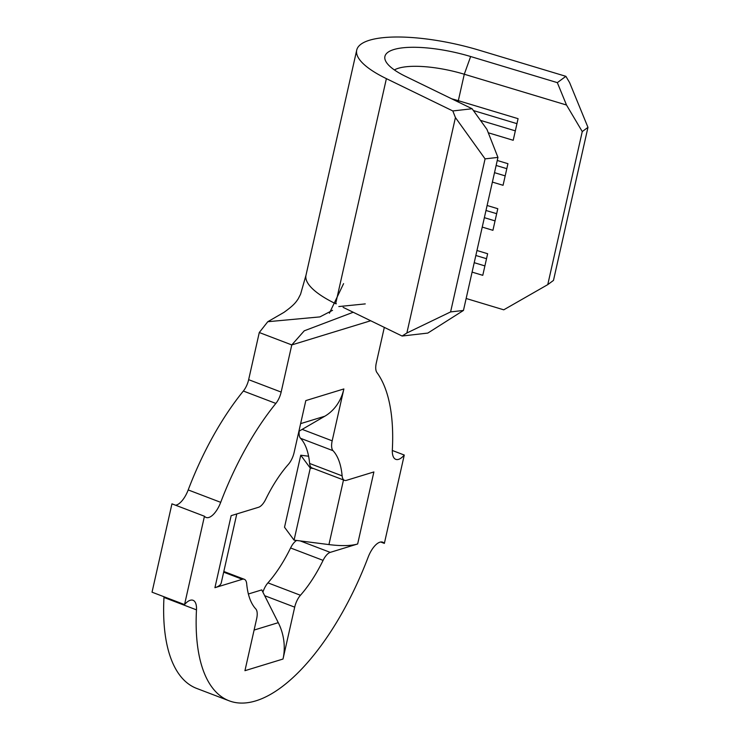 <?xml version="1.0" encoding="UTF-8"?>
<svg xmlns="http://www.w3.org/2000/svg" width="740" height="740" viewBox="0 0 740 740"><rect width="100%" height="100%" fill="white"/><g stroke="black" fill="none" stroke-linecap="round" stroke-linejoin="round"><path stroke-width="1.11" d="M357.651 543.974A48.165 13.801 -167.3 0 1 328.93 544.585L300.236 540.922L330.243 552.373L357.651 543.974L373.885 471.944L346.468 480.343A13.487 5.8 110.9 0 1 344.507 480.343A13.487 5.8 110.9 0 1 342.13 475.866A89.586 38.498 110.9 0 0 333.028 450.697L300.523 438.293A13.487 5.8 -69.1 0 1 299.219 431.096M236.791 513.939L221.279 582.769A48.165 13.801 -167.3 0 1 214.924 587.69L242.341 579.291L223.674 572.168M298.895 431.291L302.179 429.376L332.177 440.827L343.869 388.944L305.814 400.599L294.122 452.482A13.487 5.8 110.9 0 1 288.369 464.378A89.586 38.498 110.9 0 0 265.734 499.26A13.487 5.8 110.9 0 1 258.575 507.27L231.158 515.66L214.924 587.69M223.822 571.474L244.311 579.291A13.487 5.8 110.9 0 1 246.688 583.777A89.586 38.498 110.9 0 0 255.79 608.937A13.487 5.8 110.9 0 1 256.632 618.816L244.94 670.69L283.004 659.035A48.165 41.246 -107 0 0 278.277 622.664L261.766 589.9L248.381 593.998M283.004 659.035L294.696 607.152L264.698 595.709M302.179 429.376L324.795 416.232A48.165 41.246 -107 0 0 343.869 388.944M497.946 157.398L485.079 158.869L455.424 117.567L452.825 110.954L472.111 108.743L486.948 129.389L497.946 157.398L463.453 310.449L427.822 333.074L402.098 336.034L343.12 307.341M452.825 110.954L386.391 78.644A96.33 27.611 -167.3 0 1 356.726 50.08A96.33 27.611 -167.3 0 1 479.205 50.218L565.878 76.322L569.606 82.603L587.967 127.363L582.26 131.572L566.507 105.025L464.285 74.231A57.794 16.567 12.7 0 0 394.392 69.939M472.111 108.743L405.687 76.433A67.433 19.323 -167.3 0 1 385.17 59.912A67.433 19.323 -167.3 0 1 470.649 56.527L464.285 74.231L458.328 100.677A57.794 16.567 12.7 0 0 451.705 98.818M164.003 596.755A19.268 8.279 -69.1 0 1 163.975 597.457A183.03 78.653 110.9 0 0 196.655 688.413L229.16 700.817A183.03 78.653 110.9 0 0 368.104 557.294A19.268 8.279 -69.1 0 1 382.728 542.189A19.268 8.279 -69.1 0 1 384.365 543.391L380.712 542.004M370.694 320.753L291.782 344.923L281.154 392.08A13.487 5.8 -69.1 0 1 275.863 403.43A183.03 78.653 110.9 0 0 220.705 502.34A19.268 8.279 -69.1 0 1 206.081 517.445A19.268 8.279 -69.1 0 1 204.453 516.243L184.547 604.589A19.268 8.279 -69.1 0 1 193.038 600.288A19.268 8.279 -69.1 0 1 196.479 609.862A183.03 78.653 110.9 0 0 229.16 700.817M384.365 543.391L404.271 455.045L392.311 450.475M404.271 455.045A19.268 8.279 -69.1 0 1 395.78 459.346A19.268 8.279 -69.1 0 1 392.339 449.772A183.03 78.653 110.9 0 0 376.891 372.488A13.487 5.8 -69.1 0 1 376.309 362.933L384.319 327.385M332.547 310.328L319.921 316.896L267.778 321.715L259.278 332.519L248.649 379.675L281.154 392.08M275.863 403.43L243.358 391.035A183.03 78.653 110.9 0 0 188.201 489.935A19.268 8.279 -69.1 0 1 175.593 505.235M204.453 516.243L171.948 503.838L152.033 592.185L184.547 604.589M332.177 440.827A13.487 5.8 110.9 0 0 333.028 450.697M330.243 552.373A13.487 5.8 110.9 0 0 323.084 560.374L290.579 547.97A13.487 5.8 -69.1 0 1 296.62 540.459M262.904 592.148A13.487 5.8 -69.1 0 1 267.945 582.861L300.449 595.265A89.586 38.498 110.9 0 0 323.084 560.374M300.449 595.265A13.487 5.8 110.9 0 0 294.696 607.152M244.311 579.291A13.487 5.8 110.9 0 0 242.341 579.291M344.507 480.343L311.993 467.939A13.487 5.8 -69.1 0 1 309.625 463.462A89.586 38.498 110.9 0 0 300.523 438.293M243.358 391.035A13.487 5.8 110.9 0 0 248.649 379.675M267.945 582.861A89.586 38.498 110.9 0 0 290.579 547.97M259.278 332.519L291.782 344.923L304.269 330.808L353.211 312.252M582.26 131.572L547.766 284.623L503.755 309.82L466.144 298.488M402.098 336.034L406.871 333L450.595 311.919L463.453 310.449M455.424 117.567L406.871 333M485.079 158.869L450.595 311.919M458.495 102.12L458.328 100.677L518.074 118.678L513.209 140.286L488.271 132.774M497.252 160.478L507.936 163.688L503.061 185.296L492.377 182.086M487.105 205.489L497.789 208.708L492.923 230.316L482.24 227.097M476.958 250.508L487.641 253.728L482.776 275.326L472.092 272.117M547.766 284.623L553.474 280.414L587.967 127.363M470.649 56.527L557.331 82.64L565.878 76.322M566.507 105.025L557.331 82.64M475.839 255.485L486.522 258.704M474.22 262.691L484.894 265.91M485.986 210.475L496.67 213.694M484.358 217.671L495.041 220.89M496.124 165.455L506.808 168.674M494.505 172.661L505.189 175.88M473.406 110.547L516.955 123.663M480.454 120.361L515.336 130.86M335.738 303.409L336.349 303.789M313.529 468.522L310.282 468.106L300.755 455.22L308.599 456.219M300.236 540.922L294.058 540.135L284.521 527.241L300.755 455.22M294.058 540.135L310.282 468.106M196.479 609.862L163.975 597.457M220.705 502.34L188.201 489.935M386.391 78.644L335.664 303.724A96.33 27.611 -167.3 0 1 306.009 275.16L300.57 294.233L298.155 298.923C295.769 302.392 294.021 305.157 283.966 312.373L267.778 321.715M309.625 463.462L342.13 475.866M300.616 423.641L324.795 416.232M254.097 630.064L278.277 622.664M328.93 544.585L343.499 479.955M343.591 283.633L329.411 313.196M356.726 50.08L306.009 275.16M365.264 303.9L338.837 306.554"/></g></svg>
